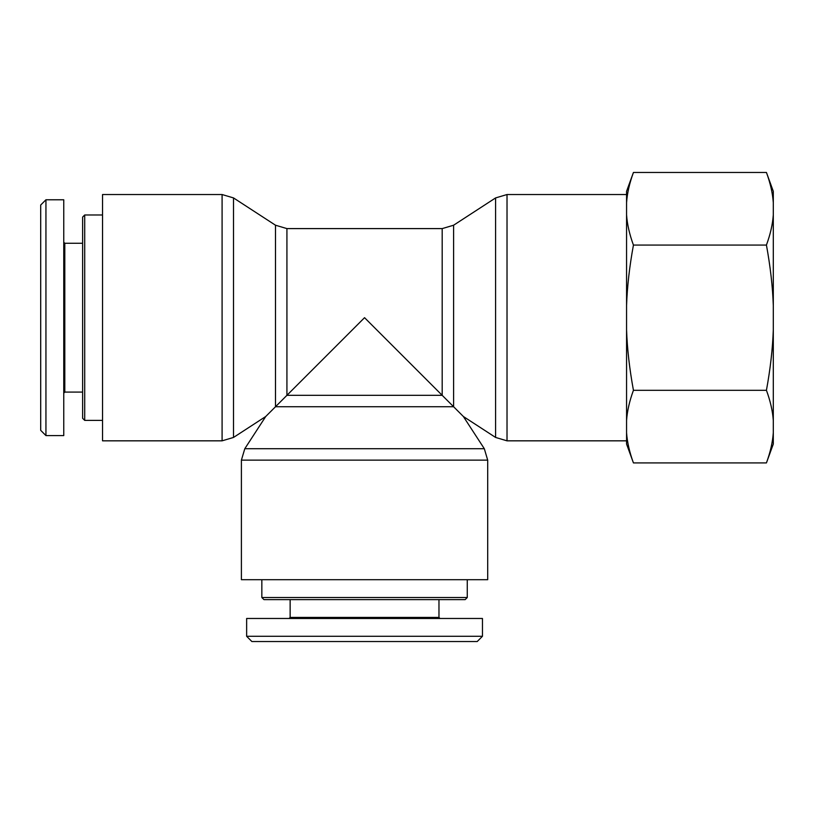 <?xml version="1.0" encoding="UTF-8"?>
<svg xmlns="http://www.w3.org/2000/svg" width="814" height="814" viewBox="0 0 814 814"><rect width="100%" height="100%" fill="white"/><g stroke="black" fill="none" stroke-linecap="round" stroke-linejoin="round"><path stroke-width="1.22" d="M233.516 437.444L233.516 197.924L222.09 194.536L222.09 440.832L233.516 437.444L265.73 416.503L275.498 406.746L275.498 225.213L286.925 228.602L286.925 395.319L275.498 406.746L453.612 406.746L453.612 225.213L442.185 228.602L442.185 395.319L286.925 395.319L364.55 317.684L463.37 416.503L484.32 448.728L487.698 460.144L487.698 579.7L241.402 579.7L241.402 460.144L487.698 460.144M453.612 225.213L495.594 197.924L507.02 194.536L626.566 194.536M222.09 440.832L102.533 440.832L102.533 194.536L222.09 194.536M467.267 597.517L261.843 597.517L263.94 599.613L465.17 599.613L467.267 597.517L467.267 579.7M246.642 636.294L251.882 641.544L477.208 641.544L482.448 636.294L246.642 636.294L246.642 618.477L482.458 618.477L482.458 636.294M440.018 618.477L438.97 617.429L290.14 617.429L289.092 618.477M290.14 617.429L290.14 599.613M84.717 420.4L84.717 214.977L82.621 217.073L82.621 418.304L84.717 420.4L102.533 420.4M45.94 199.776L40.7 205.016L40.7 430.341L45.94 435.582L45.94 199.776L63.757 199.776L63.757 435.592L45.94 435.592M63.757 393.142L64.805 392.094L64.805 243.274L63.757 242.226M64.805 243.274L82.621 243.274M766.432 172.456L773.3 191.331L773.3 202.666C772.649 193.244 770.359 183.181 766.432 172.456L633.434 172.456C629.507 183.181 627.218 193.244 626.566 202.666L626.566 191.331L633.434 172.456M773.3 214.876L773.3 305.474C772.649 286.64 770.359 266.504 766.432 245.075C770.359 234.361 772.649 224.288 773.3 214.876L773.3 202.666M773.3 329.894L773.3 420.502C772.649 411.08 770.359 401.017 766.432 390.303C770.359 368.864 772.649 348.728 773.3 329.894L773.3 305.474M633.434 462.912L626.566 444.047L626.566 432.712C627.218 442.124 629.507 452.197 633.434 462.912L766.432 462.912C770.359 452.197 772.649 442.124 773.3 432.712L773.3 420.502M773.3 432.712L773.3 444.047L766.432 462.912M633.434 390.303C629.507 401.017 627.218 411.08 626.566 420.502L626.566 329.894C627.218 348.728 629.507 368.864 633.434 390.303L766.432 390.303M633.434 245.075C629.507 266.504 627.218 286.64 626.566 305.474L626.566 214.876C627.218 224.288 629.507 234.361 633.434 245.075L766.432 245.075M626.566 202.666L626.566 214.876M626.566 420.502L626.566 432.712M626.566 305.474L626.566 329.894M484.32 448.728L244.79 448.728L241.402 460.144M495.594 197.924L495.594 437.444L507.02 440.832L507.02 194.536M265.73 416.503L244.79 448.728M463.37 416.503L495.594 437.444M507.02 440.832L626.566 440.832M275.498 225.213L233.516 197.924M286.925 228.602L442.185 228.602M261.843 579.7L261.843 597.517M438.97 617.429L438.97 599.613M102.533 214.977L84.717 214.977M64.805 392.094L82.621 392.094"/></g></svg>

